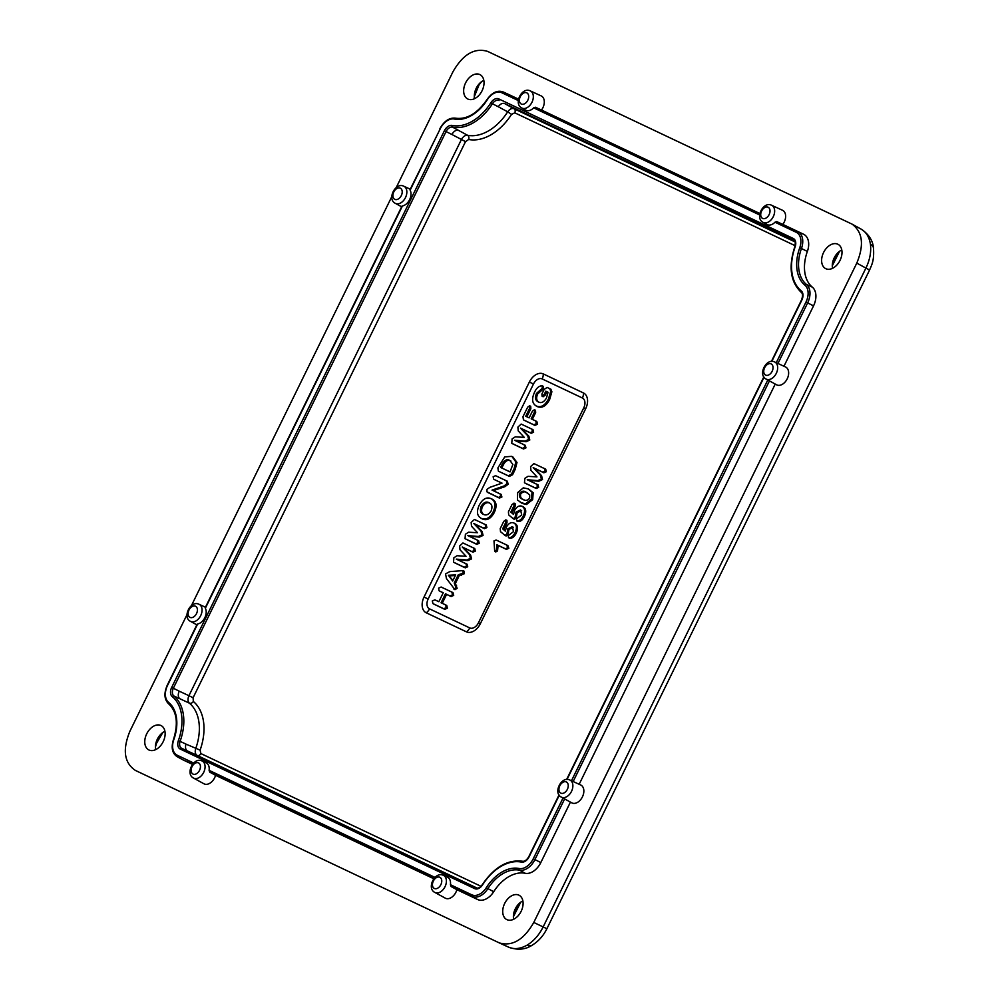 <?xml version="1.0" encoding="UTF-8"?>
<svg xmlns="http://www.w3.org/2000/svg" width="999" height="999" viewBox="0 0 999 999"><rect width="100%" height="100%" fill="white"/><g stroke="black" fill="none" stroke-linecap="round" stroke-linejoin="round"><path stroke-width="1.5" d="M148.951 749.999L148.951 749.999A13.636 9.128 -63.3 0 0 163.099 741.857A13.636 9.128 -63.3 0 0 161.201 725.636A13.636 9.128 -63.3 0 0 160.939 725.511A13.636 9.128 -63.3 0 0 146.703 733.853A13.636 9.128 -63.3 0 0 148.951 749.999M513.661 919.267A13.362 8.941 116.7 0 1 513.573 914.247A13.362 8.941 116.7 0 1 518.793 903.858A13.362 8.941 116.7 0 1 522.877 900.923M518.906 895.154A13.636 9.128 -63.3 0 0 504.657 903.496A13.636 9.128 -63.3 0 0 506.905 919.642L506.905 919.642A13.636 9.128 -63.3 0 0 521.053 911.5A13.636 9.128 -63.3 0 0 519.155 895.291A13.636 9.128 -63.3 0 0 518.906 895.154M825.811 268.694L825.811 268.694A13.636 9.128 -63.3 0 0 839.959 260.539A13.636 9.128 -63.3 0 0 838.061 244.33A13.636 9.128 -63.3 0 0 837.799 244.206A13.636 9.128 -63.3 0 0 823.563 252.535A13.636 9.128 -63.3 0 0 825.811 268.694M474.6 98.664A13.362 8.941 116.7 0 1 474.513 93.644A13.362 8.941 116.7 0 1 479.745 83.254A13.362 8.941 116.7 0 1 483.816 80.332M479.845 74.563A13.636 9.128 -63.3 0 0 465.596 82.892A13.636 9.128 -63.3 0 0 467.844 99.038L467.844 99.038A13.636 9.128 -63.3 0 0 481.993 90.897A13.636 9.128 -63.3 0 0 480.094 74.688A13.636 9.128 -63.3 0 0 479.845 74.563M776.335 384.652A9.978 6.681 -63.3 0 0 776.573 384.79A9.978 6.681 -63.3 0 0 776.797 384.915A9.978 6.681 -63.3 0 0 787.224 378.808A9.978 6.681 -63.3 0 0 785.576 366.995A9.978 6.681 -63.3 0 0 785.526 366.97A9.978 6.681 -63.3 0 0 785.489 366.945M202.135 761.013A9.553 6.394 116.7 0 1 203.709 772.327A9.553 6.394 116.7 0 1 193.731 778.171A9.553 6.394 116.7 0 1 193.506 778.059C184.965 773.95 193.706 756.58 202.085 760.988A9.553 6.394 116.7 0 1 202.135 761.013L206.194 762.874A9.715 6.506 116.7 0 1 206.194 762.874A9.715 6.506 116.7 0 1 206.231 762.899A9.715 6.506 116.7 0 1 209.103 770.341L209.728 772.127A7756.985 226.386 -152.8 0 1 215.572 775.311L433.778 878.733M203.734 783.653A9.978 6.681 -63.3 0 0 203.958 783.79A9.978 6.681 -63.3 0 0 204.196 783.903A9.978 6.681 -63.3 0 0 215.572 775.311M445.054 898.026A9.978 6.681 -63.3 0 0 445.279 898.151A9.978 6.681 -63.3 0 0 445.517 898.276A9.978 6.681 -63.3 0 0 456.893 889.684A7756.985 226.386 -152.8 0 0 451.048 886.5L450.424 884.702L471.715 894.792A15.072 10.077 -63.3 0 0 486.251 887.724A38.137 25.512 116.7 0 1 519.093 868.506A15.072 10.077 -63.3 0 0 533.266 858.765L563.011 798.039M443.456 875.374A9.553 6.394 116.7 0 1 445.03 886.7A9.553 6.394 116.7 0 1 435.052 892.544A9.553 6.394 116.7 0 1 434.827 892.419C426.286 888.323 435.027 870.953 443.406 875.361A9.553 6.394 116.7 0 1 443.456 875.374L447.515 877.247A9.715 6.506 116.7 0 1 447.515 877.247A9.715 6.506 116.7 0 1 447.552 877.259A9.715 6.506 116.7 0 1 450.424 884.702M776.76 221.616L797.702 231.543A1.336 0.987 115.4 0 0 796.265 232.305L774.987 222.215L776.76 221.616A7756.985 45.355 25 0 0 782.816 224.4A9.978 6.681 -63.3 0 0 782.554 210.29A9.978 6.681 -63.3 0 0 782.504 210.277A9.978 6.681 -63.3 0 0 782.454 210.252M774.987 222.215A9.715 6.506 116.7 0 1 767.269 224.65A9.715 6.506 116.7 0 1 767.045 224.525A9.715 6.506 116.7 0 1 766.82 224.4M759.827 213.511L541.495 110.027A7756.985 45.355 25 0 1 535.439 107.243L533.666 107.842A9.715 6.506 116.7 0 1 525.949 110.277A9.715 6.506 116.7 0 1 525.724 110.165A9.715 6.506 116.7 0 1 525.499 110.027M541.495 110.027A9.978 6.681 -63.3 0 0 541.233 95.929A9.978 6.681 -63.3 0 0 541.183 95.904A9.978 6.681 -63.3 0 0 541.133 95.879M518.294 100.562L501.798 92.745A1.336 0.987 115.4 0 1 503.246 91.983A16.396 10.977 116.7 0 0 503.159 91.945C497.452 89.935 492.07 92.47 487.012 99.55L487.25 99.813A38.137 25.512 116.7 0 1 454.42 119.031A15.072 10.077 -63.3 0 0 440.247 128.771L410.139 190.222A9.715 6.506 116.7 0 1 409.615 199.663A9.715 6.506 116.7 0 1 402.435 205.944L205.344 608.266A9.715 6.506 116.7 0 1 204.82 617.707A9.715 6.506 116.7 0 1 197.64 623.988L167.532 685.439A15.072 10.077 -63.3 0 0 168.619 702.409A38.137 25.512 116.7 0 1 173.801 739.647A15.072 10.077 -63.3 0 0 177.248 755.244L193.644 763.011M571.54 802.697A9.978 6.681 -63.3 0 0 571.765 802.834A9.978 6.681 -63.3 0 0 572.002 802.959A9.978 6.681 -63.3 0 0 582.429 796.852A9.978 6.681 -63.3 0 0 580.781 785.039A9.978 6.681 -63.3 0 0 580.731 785.014A9.978 6.681 -63.3 0 0 580.681 784.989M498.776 98.913A1.336 0.987 -64.6 0 0 499.05 100.537A6.881 4.595 -63.3 0 0 492.42 103.759L490.859 102.76A8.204 5.495 116.7 0 1 498.776 98.913L793.243 238.461A1.336 0.987 115.3 0 0 793.518 240.085L504.72 103.634A6.643 4.446 -63.3 0 0 498.301 106.756L507.679 111.838C509.715 109.016 511.85 107.979 514.073 108.754L795.017 241.895M518.506 99.138L509.103 94.68A16.621 11.126 -63.3 0 0 509.028 94.643A16.621 11.126 -63.3 0 0 508.941 94.605M783.965 366.246L813.536 305.869A16.621 11.126 -63.3 0 0 812.337 287.15A36.576 24.476 116.7 0 1 807.367 251.436A16.621 11.126 -63.3 0 0 803.571 234.228L782.816 224.4M513.399 916.145A23.189 15.522 116.7 0 1 520.217 902.584M474.338 95.542A23.189 15.522 116.7 0 1 478.696 85.365A23.189 15.522 116.7 0 1 481.156 81.98M832.292 265.185A23.189 15.522 116.7 0 1 839.11 251.636M832.554 268.319A13.362 8.941 116.7 0 1 832.479 263.286A13.362 8.941 116.7 0 1 837.699 252.909A13.362 8.941 116.7 0 1 841.782 249.975M155.432 746.49A23.189 15.522 116.7 0 1 156.431 743.194L162.662 732.454M155.694 749.625A13.362 8.941 116.7 0 1 155.619 744.605A13.362 8.941 116.7 0 1 160.839 734.215A13.362 8.941 116.7 0 1 164.922 731.28M527.085 945.154A13.299 6.881 -120.3 0 0 531.93 945.341L531.93 945.341C525.249 949.699 517.494 950.311 508.653 947.189L508.491 947.114C514.148 949.574 520.342 948.925 527.085 945.154C533.791 941.058 539.16 934.927 543.219 926.797L865.896 268.132C869.842 259.927 871.353 251.985 870.441 244.28C869.23 236.738 865.896 231.568 860.414 228.746M856.78 263.124L869.567 270.055L546.89 928.72L533.778 922.452L856.78 263.124C864.272 245.055 862.711 232.068 852.097 224.151L487.699 51.424C474.625 47.453 463.049 54.221 452.972 71.741L396.241 187.55M186.975 614.71L129.97 731.081C122.315 749.75 124.138 762.886 135.452 770.454L499.213 942.856C512.25 946.677 523.776 939.872 533.778 922.452M391.783 196.666L191.446 605.594M579.158 784.29L775.236 384.066M456.893 889.684L477.647 899.525A16.621 11.126 -63.3 0 0 493.693 891.72A36.576 24.476 116.7 0 1 525.187 873.288A16.621 11.126 -63.3 0 0 540.821 862.549L570.441 802.11M182.417 759.552A16.621 11.126 -63.3 0 0 182.792 759.764A16.621 11.126 -63.3 0 0 183.179 759.964L192.457 764.36M528.621 489.073L533.166 492.757L532.667 499.625L526.535 504.47L522.477 503.533L517.432 499.975L517.632 492.632L523.276 487.849L528.096 488.848L532.017 492.232L531.53 499.05L525.449 503.871L520.254 502.335M501.923 483.166L494.655 479.695M494.755 479.757L493.681 479.158L493.144 476.748L495.566 475.674L507.392 481.256L508.129 484.278L504.97 486.65L493.294 490.659L501.223 494.43L501.898 497.002L499.425 498.076L487.837 492.495L486.9 491.795L486.988 489.298L489.972 487.312L502.035 483.129L494.905 479.845M482.405 518.993L481.318 518.381C477.072 516.133 476.348 511.763 479.158 505.269C482.579 498.951 486.538 496.74 491.021 498.638C495.329 500.886 496.053 505.282 493.206 511.825C489.76 518.106 485.801 520.279 481.318 518.381L482.405 518.993C486.9 520.904 490.884 518.706 494.343 512.4C497.202 505.819 496.478 501.398 492.145 499.138L490.809 498.538L492.145 499.138M440.184 591.371L439.11 590.759L438.549 588.174L441.133 587.025L451.848 592.107L452.559 594.817L450.012 595.941L445.467 593.781L441.071 602.772L445.604 604.919L446.278 607.617L443.718 608.728L432.992 603.646L432.28 600.986L434.877 599.837L438.861 601.698L443.256 592.732L440.047 591.283M443.219 592.807L440.359 591.458M441.133 587.025L452.984 592.607L453.696 595.392L451.086 596.54L446.578 594.405L442.232 603.296L446.74 605.431L447.427 608.191L444.792 609.34L433.778 604.083M533.891 463.573L544.567 468.643L545.192 471.153L542.819 472.19L533.179 467.619L540.447 475.199L541.371 478.971L537.787 480.606L527.235 479.745L536.875 484.315L537.524 486.813L535.139 487.874L524.463 482.804L524.825 478.396L528.009 476.336L536.962 476.885L530.931 470.379L530.594 466.62L533.891 463.573L545.691 469.143L546.328 471.728L543.893 472.802L534.54 468.356L541.583 475.711L542.507 479.545L538.886 481.218L528.646 480.382L538.011 484.815L538.661 487.387L536.226 488.474L525.299 483.279M462.899 570.616L464.023 571.128L464.323 573.701L459.353 575.412L455.382 583.541L457.142 588.336L454.957 589.685L446.441 578.533L445.554 573.876L449.812 571.603L462.899 570.616L463.174 573.126L458.241 574.812L454.22 583.004L456.006 587.762L453.871 589.073L454.957 589.685M462.937 542.957L473.613 548.014L474.25 550.524L471.865 551.573L462.237 547.002L469.493 554.582L470.417 558.354L466.845 559.989L456.293 559.128L465.934 563.686L466.57 566.196L464.198 567.245L453.521 562.187L453.871 557.779L457.067 555.719L466.021 556.256L459.99 549.75L459.64 546.003L462.937 542.957L474.75 548.526L475.387 551.098L472.952 552.172L463.598 547.739L470.629 555.082L471.553 558.916L467.932 560.601L457.704 559.765L467.057 564.198L467.719 566.77L465.272 567.857L454.358 562.662M474.463 519.443L485.139 524.5L485.764 527.01L483.391 528.046L473.751 523.488L481.019 531.068L481.943 534.827L478.371 536.475L467.819 535.601L477.447 540.172L478.096 542.682L475.724 543.731L465.047 538.673L465.397 534.265L468.581 532.192L477.534 532.742L471.503 526.236L471.166 522.477L474.463 519.443L486.263 524.999L486.913 527.584L484.465 528.658L475.112 524.225L482.155 531.568L483.079 535.402L479.458 537.087L469.23 536.238L478.583 540.684L479.233 543.256L476.798 544.343L465.871 539.135M512.712 456.743L517.007 462.475L515.184 469.418L512.587 474.737L509.39 476.398L499.188 471.54M521.178 424.076L531.855 429.133L532.492 431.643L530.107 432.679L520.479 428.121L527.734 435.701L528.658 439.473L525.087 441.108L514.535 440.247L524.175 444.805L524.812 447.315L522.44 448.364L511.763 443.306L512.112 438.898L515.309 436.838L524.25 437.375L518.219 430.869L517.882 427.11L521.178 424.076L532.991 429.645L533.628 432.217L531.193 433.291L521.828 428.858L528.871 436.201L529.795 440.035L526.173 441.72L515.946 440.871L525.299 445.317L525.949 447.889L523.513 448.976L512.599 443.781M529.595 405.769L529.695 408.129L525.724 416.246L529.133 417.869L532.467 411.076L534.378 409.752L534.502 412.038L531.181 418.831L535.689 420.966L536.413 423.651L533.841 424.787L523.451 419.867L522.964 416.745L527.659 407.167L529.595 405.769L530.719 406.281L530.844 408.703L526.885 416.77L529.145 417.844M534.378 409.752L535.501 410.252L535.651 412.612L532.342 419.355L536.825 421.478L537.549 424.225L534.915 425.399L524.225 420.304M547.115 387.437L549.725 388.661L550.736 391.221L548.451 399.051C545.004 405.494 540.983 407.817 536.401 406.044C532.08 403.584 531.468 398.976 534.552 392.207C536.475 388.037 538.973 385.901 542.057 385.776L542.37 388.199L536.475 393.431C534.765 397.752 535.389 400.587 538.324 401.935C541.308 403.471 544.005 402.172 546.453 398.027L548.064 392.257L545.804 391.183L544.218 394.443L542.082 396.253L541.908 394.006L544.18 389.373L547.115 387.437L550.849 389.173L551.885 391.758L549.6 399.625C546.128 406.094 542.082 408.441 537.474 406.655L535.864 405.769L537.474 406.655M542.057 385.776L543.194 386.288L543.506 388.773L537.612 394.006C535.914 398.289 536.538 401.099 539.46 402.447M548.051 392.357L546.915 391.808L545.354 395.017L543.069 396.803M496.128 540.009L506.743 545.042L507.692 547.702L505.369 548.776L496.94 544.78L496.403 550.387L494.68 551.336L493.993 540.871L496.128 540.009L507.867 545.541L508.828 548.264L506.456 549.375L498.089 545.417L497.539 550.961L495.779 551.947L494.68 551.336L495.779 551.947M505.794 519.83L505.856 522.252L502.622 528.846L505.357 531.143L506.381 527.097C508.566 523.339 511.038 521.965 513.823 522.964C516.708 524.7 517.157 527.872 515.159 532.455C513.411 536.138 511.188 537.862 508.491 537.637L508.266 535.651L513.498 531.605L512.362 526.648L507.829 528.846L506.868 534.228L504.994 535.402L500.511 531.668L500.224 528.608L503.771 521.366L505.794 519.83L506.93 520.342L506.993 522.827L503.783 529.37L505.407 530.731M513.823 522.964L514.947 523.464C517.857 525.224 518.306 528.409 516.308 533.029C514.547 536.738 512.3 538.473 509.565 538.236L508.491 537.637M513.436 527.26L508.966 529.408L508.004 534.802L506.068 536.001L504.994 535.402M513.986 503.109L514.048 505.531L510.814 512.125L513.548 514.423L514.572 510.364C516.758 506.618 519.23 505.244 522.015 506.243C524.9 507.979 525.349 511.151 523.351 515.734C521.603 519.418 519.38 521.141 516.683 520.916L516.458 518.931L521.69 514.885L520.554 509.927L516.021 512.125L515.059 517.507L513.186 518.681L508.703 514.935L508.416 511.875L511.963 504.645L513.986 503.109L515.122 503.621L515.184 506.106L511.975 512.649L513.598 514.01M522.015 506.243L523.139 506.743C526.048 508.503 526.498 511.688 524.5 516.308C522.739 520.017 520.491 521.753 517.757 521.515L516.683 520.916M521.628 510.539L517.157 512.687L516.196 518.081L514.26 519.28L513.186 518.681M498.301 106.756L492.42 103.759A46.329 30.994 116.7 0 1 452.522 127.11A6.881 4.595 -63.3 0 0 446.053 131.543L173.351 688.224A6.881 4.595 -63.3 0 0 173.838 695.966A46.329 30.994 116.7 0 1 180.145 741.196A6.881 4.595 -63.3 0 0 181.706 748.313L187.575 751.011A6.643 4.446 116.7 0 1 186.051 744.13L200.1 750.137L200.861 753.558L480.969 886.3M452.11 125.437A1.336 0.974 -78.4 0 0 452.522 127.11L458.216 130.22A6.643 4.446 -63.3 0 0 451.96 134.515L444.393 130.732A8.204 5.495 116.7 0 1 452.11 125.437A44.992 30.107 -63.3 0 0 490.859 102.76M559.253 795.279L529.108 856.805A8.204 5.495 116.7 0 1 521.391 862.1A44.992 30.107 -63.3 0 0 482.642 884.777A8.204 5.495 116.7 0 1 474.725 888.635L180.257 749.075A8.204 5.495 116.7 0 1 178.384 740.584A44.992 30.107 -63.3 0 0 172.278 696.653A8.204 5.495 116.7 0 1 171.678 687.412L179.246 691.183A6.643 4.446 -63.3 0 0 179.733 698.676L189.398 703.171C187.725 701.448 187.562 698.95 188.936 695.704L193.094 697.739L193.331 701.473A50.25 33.616 116.7 0 1 200.1 750.137M424.038 597.027A13.299 8.904 -63.3 0 0 426.236 612.787L466.458 631.843A13.299 8.904 -63.3 0 0 480.344 623.713L585.676 408.716A13.299 8.904 -63.3 0 0 583.478 392.969L543.256 373.901A13.299 8.904 -63.3 0 0 529.37 382.03L424.038 597.027L428.159 599.013A8.317 5.557 -63.3 0 0 429.533 608.866L469.755 627.921A8.317 5.557 -63.3 0 0 478.434 622.839L583.766 407.842A8.317 5.557 -63.3 0 0 582.392 398.002L542.17 378.933A8.317 5.557 -63.3 0 0 533.478 384.016L428.159 599.013M477.135 888.111L197.253 755.456C195.255 754.233 194.743 751.947 195.717 748.613A46.928 31.394 -63.3 0 0 189.398 703.171A3.322 2.448 129.7 0 0 193.331 701.473M179.246 691.183L188.936 695.704L461.376 139.585C463.099 136.513 465.184 135.077 467.607 135.29A3.322 2.435 -78.9 0 1 468.643 139.473L465.534 141.621L193.094 697.739M458.216 130.22L467.607 135.29A46.928 31.394 -63.3 0 0 507.679 111.838L511.563 114.361A50.25 33.616 116.7 0 1 468.643 139.473M187.575 751.011L197.253 755.456A3.322 2.473 115.4 0 0 200.861 753.558M451.96 134.515L465.534 141.621M795.117 245.679L514.76 112.812A3.322 2.473 115.4 0 0 514.073 108.754L504.72 103.634M443.718 608.728L444.792 609.34M446.278 607.617L447.427 608.191M445.604 604.919L446.74 605.431M441.071 602.772L442.232 603.296M445.467 593.781L446.578 594.405M450.012 595.941L451.086 596.54M452.559 594.817L453.696 595.392M451.848 592.107L452.984 592.607M434.877 599.837L438.848 601.723M452.684 581.018L455.681 574.887L448.389 575.249L452.684 581.018M463.174 573.126L464.323 573.701M460.377 574.625L461.463 575.237M456.006 587.762L457.142 588.336M454.22 583.004L455.382 583.541M458.241 574.812L459.353 575.412M448.389 575.249L452.984 580.407M455.344 575.574L449.6 575.849M470.417 558.354L471.553 558.916M466.845 559.989L467.932 560.601M462.237 547.002L463.598 547.739M471.865 551.573L472.952 552.172M474.25 550.524L475.387 551.098M473.613 548.014L474.75 548.526M464.198 567.245L465.272 567.857M466.57 566.196L467.719 566.77M465.934 563.686L467.057 564.198M456.293 559.128L457.704 559.765M481.943 534.827L483.079 535.402M478.371 536.475L479.458 537.087M473.751 523.488L475.112 524.225M483.391 528.046L484.465 528.658M485.764 527.01L486.913 527.584M485.139 524.5L486.263 524.999M475.724 543.731L476.798 544.343M478.096 542.682L479.233 543.256M477.447 540.172L478.583 540.684M467.819 535.601L469.23 536.238M489.473 502.947L488.998 502.697C486.188 501.223 483.591 502.397 481.206 506.243C479.72 510.402 480.419 513.099 483.316 514.298C486.126 515.796 488.736 514.66 491.158 510.889C492.669 506.643 491.945 503.921 488.998 502.697L489.86 503.184M493.206 511.825L494.343 512.4M490.084 503.309C487.287 501.835 484.702 503.009 482.342 506.805C480.869 510.939 481.568 513.598 484.453 514.81M481.206 506.243L482.342 506.805M495.566 475.674L506.268 480.756L506.993 483.703L503.871 486.051L492.045 490.109L500.087 493.918L500.761 496.428L498.339 497.465L486.9 491.795M498.339 497.465L499.425 498.076M500.761 496.428L501.898 497.002M500.087 493.918L501.223 494.43M492.045 490.109L493.294 490.659M503.871 486.051L504.97 486.65M506.993 483.703L508.129 484.278M506.268 480.756L507.392 481.256M499.45 471.69L498.376 471.091L497.877 467.957L504.757 456.893L511.825 456.343L515.859 461.95L514.048 468.843L511.451 474.163L508.304 475.799L499.3 471.615M500.636 467.457L510.027 471.915L512.874 464.448L509.815 460.414C506.818 458.778 504.208 460.202 501.998 464.672L500.636 467.457L510.039 471.89M508.304 475.799L509.39 476.398M511.451 474.163L512.587 474.737M514.048 468.843L515.184 469.418M515.859 461.95L517.007 462.475M501.998 464.672L503.146 465.247L501.798 467.982M510.889 461.014C507.917 459.39 505.332 460.801 503.146 465.247M528.658 439.473L529.795 440.035M525.087 441.108L526.173 441.72M520.479 428.121L521.828 428.858M530.107 432.679L531.193 433.291M532.492 431.643L533.628 432.217M531.855 429.133L532.991 429.645M522.44 448.364L523.513 448.976M524.812 447.315L525.949 447.889M524.175 444.805L525.299 445.317M514.535 440.247L515.946 440.871M529.695 408.129L530.844 408.703M533.841 424.787L534.915 425.399M536.413 423.651L537.549 424.225M535.689 420.966L536.825 421.478M531.181 418.831L532.342 419.355M534.502 412.038L535.651 412.612M525.724 416.246L526.885 416.77M544.218 394.443L545.354 395.017M545.804 391.183L546.915 391.808M536.475 393.431L537.612 394.006M541.133 389.41L542.232 390.022M542.37 388.199L543.506 388.773M548.451 399.051L549.6 399.625M550.736 391.221L551.885 391.758M507.692 547.702L508.828 548.264M505.369 548.776L506.456 549.375M506.743 545.042L507.867 545.541M496.403 550.387L497.539 550.961M496.94 544.78L498.089 545.417M505.856 522.252L506.993 522.827M506.868 534.228L508.004 534.802M507.829 528.846L508.966 529.408M515.159 532.455L516.308 533.029M502.622 528.846L503.783 529.37M514.048 505.531L515.184 506.106M515.059 517.507L516.196 518.081M516.021 512.125L517.157 512.687M523.351 515.734L524.5 516.308M510.814 512.125L511.975 512.649M523.688 499.6L522.864 499.238C525.049 501.048 527.297 500.699 529.645 498.214L529.682 494.892L526.173 492.307C524.013 490.534 521.803 490.909 519.53 493.456C518.993 496.765 520.104 498.688 522.864 499.238L523.289 499.438M521.391 502.922L522.477 503.533M525.449 503.871L526.535 504.47M531.53 499.05L532.667 499.625M532.017 492.232L533.166 492.757M527.859 493.219L527.247 492.919C525.087 491.158 522.889 491.52 520.666 494.03C520.142 497.277 521.253 499.175 524 499.75M519.53 493.456L520.666 494.03M541.371 478.971L542.507 479.545M537.787 480.606L538.886 481.218M533.179 467.619L534.54 468.356M542.819 472.19L543.893 472.802M545.192 471.153L546.328 471.728M544.567 468.643L545.691 469.143M535.139 487.874L536.226 488.474M537.524 486.813L538.661 487.387M536.875 484.315L538.011 484.815M527.235 479.745L528.646 480.382M766.108 379.058C757.567 374.95 766.308 357.58 774.7 361.988A9.553 6.394 116.7 0 1 774.737 362.013A9.553 6.394 116.7 0 1 776.31 373.326A9.553 6.394 116.7 0 1 766.333 379.17A9.553 6.394 116.7 0 1 766.108 379.058L776.573 384.79M763.086 222.365C754.545 218.257 763.286 200.886 771.665 205.294A9.553 6.394 116.7 0 1 771.715 205.307A9.553 6.394 116.7 0 1 773.288 216.633A9.553 6.394 116.7 0 1 763.311 222.477A9.553 6.394 116.7 0 1 763.086 222.365L767.045 224.525M530.394 90.946A9.553 6.394 116.7 0 1 531.967 102.26A9.553 6.394 116.7 0 1 521.99 108.104A9.553 6.394 116.7 0 1 521.765 107.992C513.224 103.884 521.965 86.513 530.344 90.921A9.553 6.394 116.7 0 1 530.394 90.946M403.908 186.264A9.553 6.394 116.7 0 1 405.482 197.59A9.553 6.394 116.7 0 1 395.504 203.434A9.553 6.394 116.7 0 1 395.279 203.309C386.738 199.213 395.479 181.843 403.858 186.251A9.553 6.394 116.7 0 1 403.908 186.264M190.484 621.353C181.943 617.257 190.684 599.887 199.063 604.295A9.553 6.394 116.7 0 1 199.113 604.308A9.553 6.394 116.7 0 1 200.687 615.634A9.553 6.394 116.7 0 1 190.709 621.478A9.553 6.394 116.7 0 1 190.484 621.353L196.84 624.837M569.942 780.057A9.553 6.394 116.7 0 1 571.515 791.37A9.553 6.394 116.7 0 1 561.538 797.214A9.553 6.394 116.7 0 1 561.313 797.102C552.772 792.994 561.513 775.624 569.892 780.032A9.553 6.394 116.7 0 1 569.942 780.057M560.851 793.156A6.231 4.171 -63.3 0 0 567.357 789.347A6.231 4.171 -63.3 0 0 566.333 781.955A6.231 4.171 -63.3 0 0 559.815 785.763A6.231 4.171 -63.3 0 0 560.851 793.156M190.022 617.407A6.231 4.171 -63.3 0 0 196.528 613.598A6.231 4.171 -63.3 0 0 195.504 606.218A6.231 4.171 -63.3 0 0 188.986 610.027A6.231 4.171 -63.3 0 0 190.022 617.407M765.646 375.112A6.231 4.171 -63.3 0 0 772.152 371.291A6.231 4.171 -63.3 0 0 771.128 363.911A6.231 4.171 -63.3 0 0 764.622 367.719A6.231 4.171 -63.3 0 0 765.646 375.112M193.044 774.1A6.231 4.171 -63.3 0 0 199.55 770.291A6.231 4.171 -63.3 0 0 198.526 762.911A6.231 4.171 -63.3 0 0 192.008 766.72A6.231 4.171 -63.3 0 0 193.044 774.1M434.365 888.473A6.231 4.171 -63.3 0 0 440.871 884.664A6.231 4.171 -63.3 0 0 439.847 877.284A6.231 4.171 -63.3 0 0 433.329 881.093A6.231 4.171 -63.3 0 0 434.365 888.473M762.624 218.406A6.231 4.171 -63.3 0 0 769.13 214.598A6.231 4.171 -63.3 0 0 768.106 207.218A6.231 4.171 -63.3 0 0 761.6 211.026A6.231 4.171 -63.3 0 0 762.624 218.406M521.303 104.033A6.231 4.171 -63.3 0 0 527.809 100.225A6.231 4.171 -63.3 0 0 526.785 92.845A6.231 4.171 -63.3 0 0 520.279 96.653A6.231 4.171 -63.3 0 0 521.303 104.033M394.817 199.363A6.231 4.171 -63.3 0 0 401.323 195.554A6.231 4.171 -63.3 0 0 400.299 188.174A6.231 4.171 -63.3 0 0 393.781 191.983A6.231 4.171 -63.3 0 0 394.817 199.363M803.571 234.228L797.702 231.543A16.396 10.977 116.7 0 1 801.448 248.514L799.699 247.889A15.072 10.077 -63.3 0 0 796.265 232.305M501.798 92.745A15.072 10.077 -63.3 0 0 487.25 99.813M793.243 238.461A8.204 5.495 116.7 0 1 795.117 246.953L794.742 246.953C788.323 266.958 790.496 282.105 801.273 292.37L801.273 292.37A1.336 0.974 129.2 0 0 801.385 292.432M794.742 246.953C795.916 239.997 795.029 242.47 793.681 240.172A6.881 4.595 -63.3 0 0 793.518 240.085L793.818 240.247M518.493 99.213L509.103 94.68M812.337 287.15L806.455 284.44A36.801 24.625 -63.3 0 1 801.448 248.514L807.367 251.436M869.567 270.055C871.84 264.548 874.337 260.664 873.476 248.027L873.476 248.027A13.299 7.093 172.1 0 0 870.441 244.28M571.478 780.756L767.806 379.995M776.273 362.712L805.968 302.098A15.072 10.077 -63.3 0 0 804.882 285.127A38.137 25.512 116.7 0 1 799.699 247.889M759.615 214.935L533.666 107.842M209.103 770.341L434.965 877.384M171.678 687.412L444.393 130.732M795.117 246.953A44.992 30.107 -63.3 0 0 801.235 290.884A8.204 5.495 116.7 0 1 801.822 300.125L771.79 361.426M764.048 377.235L566.995 779.47M564.635 798.925L534.927 859.59L540.821 862.549M769.442 380.881L573.164 781.53M525.187 873.288L519.505 870.179A16.396 10.977 116.7 0 0 534.927 859.59L533.266 858.765M167.532 685.439L167.22 685.302C163.786 693.381 164.261 699.575 168.669 703.883L168.669 703.883A1.336 0.974 129.2 0 0 168.781 703.958M440.247 128.771L409.99 189.735M535.439 107.243L759.814 213.586M434.016 878.421L209.728 772.127M471.715 894.792A1.336 0.987 115.4 0 0 471.99 896.415L477.647 899.525M519.093 868.506A1.336 0.974 -78.4 0 0 519.505 870.179A36.801 24.625 -63.3 0 0 487.812 888.723A16.396 10.977 116.7 0 1 471.99 896.415L451.048 886.5M192.695 764.06L183.179 759.964M177.248 755.244A1.336 0.987 115.4 0 0 177.522 756.867A16.396 10.977 116.7 0 1 177.135 756.668L182.792 759.764M804.882 285.127A1.336 0.974 129.2 0 1 806.455 284.44A16.396 10.977 116.7 0 1 807.642 302.909L813.536 305.869M805.968 302.098L807.642 302.909L777.959 363.486M508.491 947.114L499.375 942.931M481.618 81.631L478.696 85.365M486.251 887.724L493.693 891.72M178.384 740.584L186.051 744.13M180.257 749.075A1.336 0.987 115.3 0 1 181.706 748.313L476.236 887.899M474.725 888.635A1.336 0.987 -64.6 0 1 476.173 887.874A6.881 4.595 -63.3 0 0 476.211 887.886C478.059 888.673 480.132 887.549 482.405 884.515L482.642 884.777M172.278 696.653A1.336 0.974 129.2 0 1 173.838 695.966L179.733 698.676M514.76 112.812L511.563 114.361M801.235 290.884A1.336 0.974 129.2 0 0 801.273 292.37C802.834 293.531 802.909 296.079 801.51 299.987L771.403 361.451M529.108 856.805L528.796 856.667C526.748 860.077 524.662 861.6 522.539 861.25L522.539 861.25A1.336 0.974 -78.4 0 1 522.702 861.3M521.391 862.1A1.336 0.974 -78.4 0 1 522.539 861.25C507.692 859.352 494.305 867.107 482.405 884.515M454.42 119.031A1.336 0.974 -78.4 0 1 455.569 118.182L455.569 118.182A1.336 0.974 -78.4 0 1 455.719 118.232M168.619 702.409A1.336 0.974 129.2 0 0 168.669 703.883C176.885 711.525 178.484 723.451 173.439 739.635C170.991 747.727 172.228 753.408 177.135 756.668M480.344 623.713L478.434 622.839M583.766 407.842L585.676 408.716M582.392 398.002A8.317 6.181 115.4 0 0 583.478 392.969M466.458 631.843A8.317 6.181 115.4 0 0 469.755 627.921M542.17 378.933A8.317 6.181 115.4 0 0 543.256 373.901M426.236 612.787A8.317 6.181 115.4 0 0 429.533 608.866M533.478 384.016L529.37 382.03M455.444 584.777L456.58 585.289M469.493 554.582L470.629 555.082M481.019 531.068L482.155 531.568M527.734 435.701L528.871 436.201M549.725 388.661L550.849 389.173M526.173 492.307L527.247 492.919M540.447 475.199L541.583 475.711M774.7 361.988L785.526 366.97M193.506 778.059L203.958 783.79M771.665 205.294L782.504 210.277M199.063 604.295L205.469 607.23M561.313 797.102L571.765 802.834M569.892 780.032L580.731 785.014M395.279 203.309L401.635 206.793M403.858 186.251L410.264 189.186M521.765 107.992L525.724 110.165M530.344 90.921L541.183 95.904M434.827 892.419L445.279 898.151M503.159 91.945L509.028 94.643M513.386 916.757L520.704 902.209M401.96 206.144L205.195 607.779M197.153 624.188L167.22 685.302M508.653 947.189L499.213 942.856M873.476 248.027C872.839 240.534 868.755 234.253 861.213 229.158L852.097 224.151M531.93 945.341C538.361 941.433 543.356 935.888 546.89 928.72M474.125 97.115L478.846 85.365M155.432 747.052L156.506 743.318L162.924 732.354M832.292 265.796L839.597 251.261M763.823 376.91L566.608 779.495M559.028 794.954L528.796 856.667M487.012 99.55C477.285 113.524 466.795 119.73 455.569 118.182C449.413 117.482 444.205 120.966 439.935 128.621M488.648 492.957L487.574 492.357"/></g></svg>
